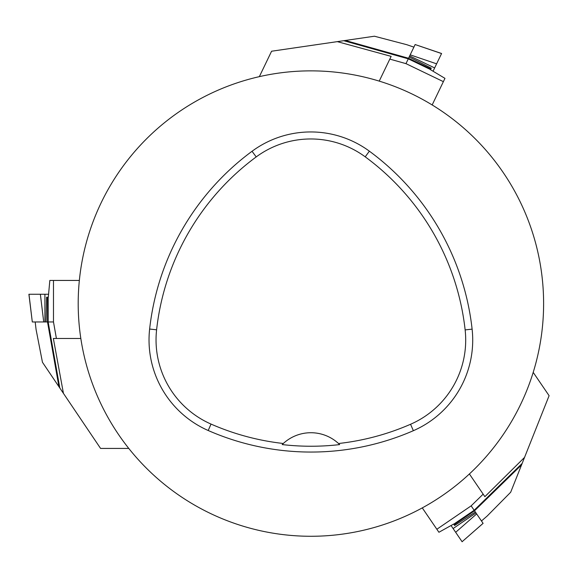 <?xml version="1.0" encoding="UTF-8"?>
<svg xmlns="http://www.w3.org/2000/svg" width="578" height="578" viewBox="0 0 578 578"><rect width="100%" height="100%" fill="white"/><g stroke="black" fill="none" stroke-linecap="round" stroke-linejoin="round"><path stroke-width="0.87" d="M78.196 303.566A232.71 232.71 0 0 1 427.258 102.039A232.71 232.71 0 0 1 427.258 505.1A232.71 232.71 0 0 1 78.196 303.566M149.63 329.034A255.975 255.975 0 0 1 252.037 151.277A98.903 98.903 0 0 1 369.371 151.176A255.975 255.975 0 0 1 472.11 329.135A98.903 98.903 0 0 1 413.364 430.697A255.975 255.975 0 0 1 208.21 430.509A98.903 98.903 0 0 1 149.63 329.034L156.602 329.807A248.959 248.959 0 0 1 256.206 156.92A91.888 91.888 0 0 1 365.209 156.833A248.959 248.959 0 0 1 465.138 329.908A91.888 91.888 0 0 1 410.553 424.266A248.959 248.959 0 0 1 338.513 443.514L339.647 444.598A250.166 250.166 0 0 1 282.18 444.576L283.314 443.492A248.959 248.959 0 0 1 211.028 424.079A91.888 91.888 0 0 1 156.602 329.807M283.314 443.492A40.727 40.727 0 0 1 338.513 443.514M128.786 448.427L100.572 448.427L63.435 393.372L53.357 338.477L56.406 338.477L53.487 321.953L53.487 280.438L49.831 280.438L48.306 297.229L46.587 297.229L46.052 321.953L47.512 321.953L58.927 386.689L42.454 362.269L36.074 329.496L35.186 321.968M46.052 321.953L32.303 321.968L28.972 294.26L48.574 294.26L40.366 294.26L44.918 294.26L44.918 321.968M47.512 297.229L47.512 321.953L53.487 321.953M58.927 386.689L63.435 393.372M56.406 338.477L80.833 338.477M53.487 280.438L79.352 280.438M28.972 294.26L40.366 294.26L43.718 321.968M259.356 76.643L271.588 51.225L337.299 41.638L391.14 56.362L389.818 59.108L405.973 63.645L443.377 81.65L444.966 78.355L430.494 69.7L431.239 68.153L409.181 56.94L408.559 58.262L345.283 40.474L374.428 36.219L406.724 44.679L413.891 47.143M430.841 68.984L408.559 58.262L405.973 63.645M345.283 40.474L337.299 41.638M389.818 59.108L379.226 81.115M443.377 81.65L432.163 104.95M409.181 56.94L415.141 44.549L441.556 53.559L433.052 71.231L436.614 63.833L434.642 67.929L409.672 55.914M441.556 53.559L436.614 63.833L410.192 54.838M533.205 372.384L549.1 395.692L524.549 457.393L484.877 496.661L483.157 494.139L471.149 505.858L436.852 529.253L438.919 532.273L453.643 524.073L454.611 525.489L475.34 512L474.516 510.793L521.566 464.885L510.67 492.254L487.203 515.995L481.481 520.973M475.34 512L483.1 523.357L462.089 541.723L451.042 525.525L455.666 532.302L453.109 528.545L475.99 512.932M454.091 524.73L474.516 510.793L471.149 505.858M521.566 464.885L524.549 457.393M483.157 494.139L469.394 473.96M436.852 529.253L422.28 507.889M476.669 513.921L455.666 532.302L462.133 541.781M256.206 156.92L252.037 151.277M365.209 156.833L369.371 151.176M465.138 329.908L472.11 329.135M410.553 424.266L413.364 430.697M211.028 424.079L208.21 430.509M59.801 387.975L48.155 321.953L48.155 297.229M343.744 40.698L408.285 58.84L430.559 69.562M522.136 463.44L474.155 510.266L453.73 524.195M462.089 541.723L483.092 523.336M32.303 321.968L28.9 294.26M415.141 44.549L441.585 53.501"/></g></svg>
